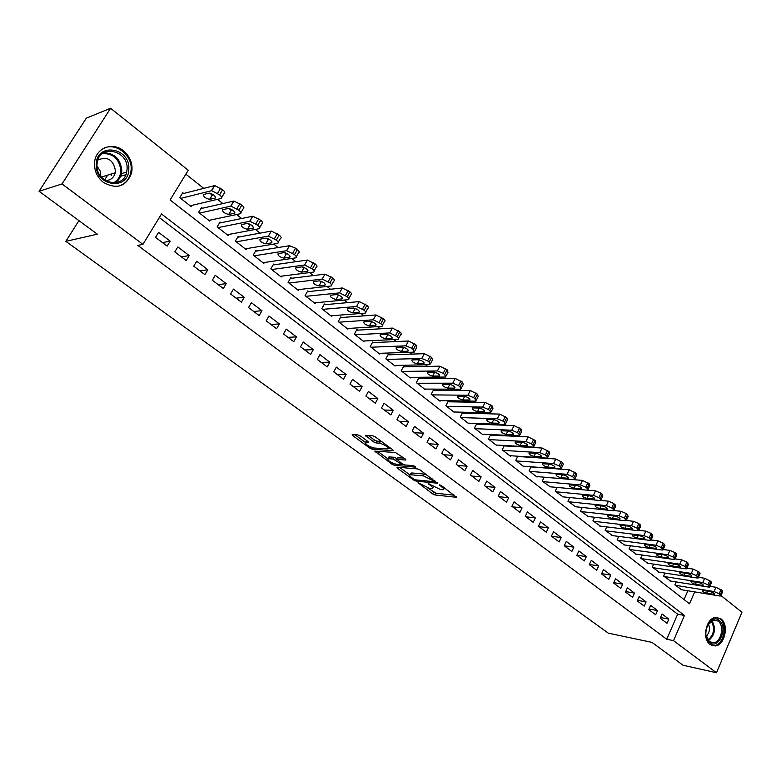 <?xml version="1.0" encoding="UTF-8"?>
<svg xmlns="http://www.w3.org/2000/svg" width="781" height="781" viewBox="0 0 781 781"><rect width="100%" height="100%" fill="white"/><g stroke="black" fill="none" stroke-linecap="round" stroke-linejoin="round"><path stroke-width="1.17" d="M418.05 482.736L432.635 493.875L435.134 494.988L456.504 497.302L441.499 485.684L439.518 484.884L441.734 486.914C443.774 488.506 444.252 489.453 443.139 489.755L440.562 489.58L428.749 483.8L430.79 485.811C432.84 487.383 433.318 488.33 432.235 488.633L429.726 488.457L418.05 482.736M123.408 150.733C130.398 156.796 133.131 164.225 131.608 173.021C126.21 186.61 116.808 189.744 103.404 182.422C96.678 176.818 93.779 169.76 94.716 161.247C96.414 147.658 112.825 141.82 123.408 150.733M720.98 618.884C729.249 624.575 724.836 645.409 715.201 645.965L710.066 644.53C701.797 639.043 705.975 618.288 715.484 617.42L720.98 618.884M360.549 436.062L357.962 434.919L352.202 434.617L352.729 435.622L369.882 448.128L372.43 449.251L392.902 450.657L392.609 449.661L375.251 436.862L372.615 435.71L365.488 435.339L373.435 441.812L376.032 442.954L379.498 443.169C385.443 444.994 388.216 446.908 387.815 448.899L373.845 448.011C368.017 446.195 365.274 444.311 365.625 442.349L368.466 442.476L367.958 441.48L360.549 436.062M721.068 595.61L741.95 612.284L716.489 672.744L683.053 665.246L651.989 642.382L608.301 633.166L65.848 241.339L97.361 234.193L39.05 191.277L62.021 183.945L110.599 108.256L188.25 170.258L170.082 199.965L689.525 603.791L694.69 591.891M716.489 672.744L673.515 640.654L684.459 615.448L161.511 213.984L142.923 244.365L62.021 183.945M142.923 244.365L137.778 245.39L666.74 639.248L673.515 640.654M397.002 467.175L397.275 468.102L413.647 480.032L416.156 481.145L437.331 483.195L420.334 470.084L417.737 468.942L397.002 467.175M392.013 464.265L374.763 451.086L395.45 452.521L405.349 459.052L405.622 460.019L396.953 459.365L402.195 463.816L404.773 464.949L413.618 465.681L415.765 467.145L394.551 465.378L392.013 464.265L392.599 463.133M183.701 193.473L182.754 192.722L179.757 197.642L191.12 206.526L191.794 205.403M202.504 208.234L201.566 207.502L198.628 212.393L209.786 221.121L210.411 220.066M220.964 222.741L220.047 222.029L217.157 226.88L228.12 235.462L228.706 234.466M239.103 236.994L238.205 236.292L235.364 241.124L246.132 249.549L246.679 248.602M256.929 250.994L256.051 250.301L253.249 255.114L263.832 263.392L264.349 262.494M274.443 264.759L273.575 264.076L270.822 268.859L281.228 276.991L281.707 276.152M291.664 278.28L290.815 277.616L288.101 282.371L298.322 290.366L298.781 289.566M308.593 291.577L307.753 290.923L305.088 295.657L315.133 303.516L315.563 302.745M325.228 304.649L324.408 304.004L321.782 308.71L331.661 316.442L332.071 315.709M341.59 317.506L340.78 316.871L338.202 321.557L347.916 329.152L348.306 328.45M357.688 330.148L356.888 329.514L354.34 334.18L363.907 341.658L364.268 340.985M373.513 342.576L372.732 341.961L370.223 346.598L379.625 353.959L379.976 353.305M389.084 354.808L388.313 354.203L385.843 358.821L395.098 366.055L395.43 365.43M404.402 366.845L403.64 366.25L401.209 370.838L410.318 377.955L410.63 377.36M419.475 378.687L418.733 378.102L416.332 382.661L425.294 389.67L425.596 389.094M434.314 390.334L433.572 389.758L431.219 394.307L440.035 401.2L440.318 400.643M448.909 401.805L448.187 401.239L445.863 405.759L454.542 412.544L454.815 412.007M463.279 413.1L462.567 412.534L460.282 417.034L468.825 423.712L469.088 423.195M477.435 424.21L476.732 423.663L474.467 428.134L482.883 434.714L483.136 434.207M491.356 435.154L490.673 434.607L488.447 439.059L496.726 445.541L496.97 445.053M505.082 445.931L504.506 445.482M660.228 618.201L666.994 623.306L668.819 619.118L662.063 614.003L660.228 618.201M648.816 609.59L655.679 614.764L657.534 610.566L650.68 605.373L648.816 609.59M637.247 600.862L644.208 606.115L646.082 601.887L639.141 596.625L637.247 600.862M625.513 592.008L632.571 597.338L634.475 593.091L627.426 587.751L625.513 592.008M613.612 583.026L620.778 588.425L622.701 584.159L615.555 578.75L613.612 583.026M601.536 573.918L608.799 579.395L610.762 575.109L603.508 569.613L601.536 573.918M589.294 564.673L596.664 570.237L598.637 565.922L591.285 560.348L589.294 564.673M576.866 555.291L584.344 560.934L586.346 556.609L578.887 550.947L576.866 555.291M564.253 545.782L571.838 551.503L573.869 547.149L566.303 541.409L564.253 545.782L573.869 547.149M551.454 536.117L559.157 541.936L561.217 537.553L553.534 531.734L551.454 536.117M538.46 526.316L546.28 532.212L548.369 527.819L540.569 521.903L538.46 526.316M525.271 516.368L533.208 522.352L535.327 517.93L527.409 511.936L525.271 516.368M511.887 506.264L519.941 512.346L522.089 507.904L514.054 501.812L511.887 506.264M498.298 496.013L506.478 502.183L508.656 497.712L500.494 491.532L498.298 496.013M484.493 485.597L492.801 491.864L495.008 487.373L486.719 481.086L484.493 485.597M470.474 475.014L478.909 481.379L481.155 476.869L472.739 470.494L470.474 475.014M456.241 464.275L464.802 470.738L467.087 466.208L458.535 459.726L456.241 464.275M441.773 453.361L450.481 459.931L452.795 455.372L444.106 448.792L441.773 453.361M427.08 442.28L435.925 448.948L438.268 444.36L429.452 437.672L427.08 442.28M412.153 431.014L421.144 437.79L423.517 433.182L414.555 426.387L412.153 431.014M396.992 419.563L406.12 426.455L408.531 421.818L399.423 414.916L396.992 419.563M381.567 407.936L390.851 414.936L393.302 410.279L384.047 403.26L381.567 407.936M365.899 396.113L375.329 403.23L377.819 398.544L368.417 391.408L365.899 396.113M349.966 384.086L359.563 391.32L362.091 386.615L352.524 379.361L349.966 384.086M333.77 371.863L343.523 379.224L346.09 374.49L336.367 367.119L333.77 371.863M317.301 359.436L327.219 366.924L329.826 362.159L319.937 354.662L317.301 359.436M300.548 346.803L310.633 354.408L313.288 349.624L303.223 342L300.548 346.803M283.513 333.946L293.773 341.678L296.468 336.875L286.227 329.113L283.513 333.946M266.184 320.864L276.611 328.733L279.354 323.9L268.947 316.012L266.184 320.864M248.543 307.558L259.165 315.573L261.947 310.701L251.355 302.677L248.543 307.558M230.6 294.017L241.407 302.169L244.228 297.278L233.451 289.107L230.6 294.017M212.334 280.233L223.327 288.531L226.207 283.62L215.234 275.303L212.334 280.233M193.737 266.204L204.934 274.648L207.863 269.709L196.695 261.245L193.737 266.204M174.807 251.921L186.21 260.522L189.178 255.553L177.814 246.933L174.807 251.921M666.74 639.248L677.654 614.198L159.324 217.557M170.17 241.144L158.592 232.367L155.536 237.375L167.144 246.132L170.17 241.144L162.507 242.637M541.399 456.133L541.087 456.768C541.487 455.489 539.847 454.327 536.147 453.302L529.098 452.931C528.708 454.2 530.348 455.352 534.009 456.377L541.096 456.758M529.206 447.298L528.63 446.839M515.362 436.296L514.601 435.691M501.304 425.108L500.357 424.347M487.022 413.745L485.87 412.827M472.505 402.195L471.158 401.122M457.764 390.461L456.192 389.221M442.768 378.541L440.992 377.125M427.529 366.416L425.528 364.825M412.036 354.086L409.8 352.309M396.279 341.551L393.809 339.589M380.259 328.811L377.545 326.643M363.966 315.846L360.988 313.484M347.389 302.657L344.157 300.08M330.519 289.243L327.014 286.451M313.366 275.586L309.579 272.579M295.901 261.694L291.821 258.452M286.217 253.991L284.577 252.693M278.124 247.557L273.75 244.072M268.234 239.689L266.37 238.205M260.024 233.158L255.338 229.429M249.92 225.113L247.831 223.454M241.602 218.495L236.594 214.511M231.274 210.284L228.94 208.429M222.839 203.568L217.499 199.321M212.276 195.172L209.708 193.122M203.724 188.367L185.868 174.153M684.049 599.535L687.866 590.768M681.667 589.753L674.872 584.871L676.161 581.933M670.547 581.044L663.655 576.095L664.982 573.088M659.271 572.219L652.281 567.201L653.658 564.116M647.84 563.267L640.742 558.181L642.167 555.018M636.242 554.178L629.047 549.023L630.521 545.782M624.488 544.972L617.175 539.749L618.708 536.41M612.558 535.629L605.138 530.328L606.72 526.902M600.452 526.15L592.925 520.781L594.566 517.256M588.181 516.524L580.537 511.086L582.236 507.465M575.724 506.771L567.963 501.256L569.73 497.526M563.081 496.862L555.203 491.278L557.038 487.432M550.254 486.807L542.248 481.145L544.162 477.181M537.23 476.605L537.016 477.054L529.098 470.865L531.09 466.774M524.012 466.247L523.787 466.706L515.753 460.419L517.823 456.211M510.589 455.733L510.364 456.202L502.203 449.827L504.36 445.473M107.68 175.11L104.586 180.001M78.93 220.632L65.848 241.339M39.05 191.277L86.32 118.165L110.599 108.256M677.654 614.198L684.459 615.448M668.819 619.118L660.511 617.546M657.534 610.566L649.07 609.004M646.082 601.887L637.472 600.345M634.475 593.091L625.708 591.568M622.701 584.159L613.778 582.665M610.762 575.109L601.663 573.644M598.637 565.922L589.372 564.487M586.346 556.609L576.905 555.203M561.217 537.553L551.64 536.264M548.369 527.819L538.831 526.599M535.327 517.93L525.828 516.788M522.089 507.904L512.639 506.83M508.656 497.712L499.244 496.726M495.008 487.373L485.655 486.465M481.155 476.869L471.851 476.049M467.087 466.208L457.832 465.476M452.795 455.372L443.598 454.737M438.268 444.36L429.13 443.823M423.517 433.182L414.447 432.742M408.531 421.818L399.53 421.486M393.302 410.279L384.359 410.045M377.819 398.544L368.954 398.417M362.091 386.615L353.295 386.595M346.09 374.49L337.382 374.587M329.826 362.159L321.196 362.384M313.288 349.624L304.746 349.966M296.468 336.875L288.023 337.343M279.354 323.9L271.007 324.505M261.947 310.701L253.698 311.443M244.228 297.278L236.087 298.157M226.207 283.62L218.172 284.645M207.863 269.709L199.946 270.89M189.178 255.553L181.387 256.881M432.703 487.705L433.533 486.729M443.628 488.808L444.428 487.842M427.89 488.037L436.003 493.25L454.464 495.242M434.304 481.057L435.349 481.155M399.628 467.399L409.849 474.858M413.725 479.085L415.482 479.866L433.836 481.633L433.689 480.998L423.439 475.873L410.23 474.731C409.117 475.043 409.615 476.01 411.724 477.621L413.725 479.085M426.387 474.555L424.347 474.087L423.439 475.873M410.65 473.911L411.841 472.964L424.347 474.087M387.796 458.759L377.545 451.272M403.953 458.017L397.714 457.891M402.84 464.226L401.336 464.099M388.528 458.701L388.001 458.711C387.659 460.595 390.363 462.44 396.104 464.236L401.073 464.627L400.594 463.68L393.263 459.062L388.528 458.701L389.446 456.924L388.499 457.754M389.446 456.924L394.19 457.285L397.256 458.779M366.699 440.552L366.123 441.411M388.274 448.03L389.036 447.025M381.626 441.558L380.445 441.353L379.498 443.169M368.212 435.476L374.382 440.006L376.989 441.148L380.445 441.353M388.382 448.479L391.271 448.665M354.935 434.753L365.401 442.407M675.428 585.301L714.078 591.539L719.194 593.785L720.804 595.981L719.662 595.981L680.973 589.645M709.88 586.326L715.904 587.273L722.142 590.407L722.62 591.725L721.019 595.464M709.929 591.5L702.236 590.407C702.031 591.344 703.515 592.291 706.678 593.228L714.39 594.341C714.595 593.394 713.112 592.447 709.929 591.5M719.155 620.397C728.546 627.016 718.784 650.143 709.714 642.578C700.137 635.959 710.163 612.587 719.155 620.397M705.887 634.787L709.373 641.611L713.512 642.763C721.224 642.294 724.739 625.63 718.12 621.09L713.746 619.919L707.527 625.161M708.328 623.814C710.31 628.5 709.607 632.678 706.19 636.349M711.921 645.575L714.107 645.653C723.675 645.096 728.068 624.409 719.848 618.767L716.714 617.322M128.787 169.126C128.933 191.12 94.823 186.561 96.258 164.381C96.375 142.005 130.466 147.394 128.787 169.126M96.981 164.723C95.633 183.369 123.681 189.959 126.717 172.035L127.088 169.106C128.621 150.303 99.617 143.684 97.195 162.624L96.981 164.723M96.99 166.041L100.183 171.029L100.778 176.321M97.859 160.017C107.368 156.044 113.235 159.636 115.461 170.785L115.227 172.767C113.811 177.853 110.541 180.45 105.406 180.538M116.955 186.464C124.12 185.019 128.699 180.606 130.671 173.226L131.159 169.467C132.262 154.755 115.168 141.82 103.102 148.605M111.234 175.618L111.224 174.007M664.221 576.534L702.793 582.538L707.937 584.803L709.568 587.048L708.455 587.048L669.844 580.937M698.468 577.315L704.647 578.252L710.925 581.415L711.413 582.763L709.802 586.502M698.663 582.548L691.009 581.494C690.794 582.45 692.288 583.407 695.48 584.354L703.164 585.428C703.378 584.452 701.885 583.495 698.663 582.548M652.848 567.65L691.341 573.41L696.525 575.685L698.175 577.979L697.091 577.989L658.559 572.112M686.889 568.178L693.225 569.105L699.551 572.288L700.049 573.684L698.419 577.423M687.241 573.469L679.626 572.453C679.392 573.439 680.895 574.406 684.127 575.353L691.771 576.378C692.005 575.392 690.492 574.416 687.241 573.469M641.328 558.63L679.734 564.155L684.937 566.43L686.616 568.783L685.562 568.793L647.107 563.16M675.174 558.913L681.637 559.821L686.841 562.095L688.52 564.458L686.87 568.207M675.653 564.253L668.067 563.286C667.833 564.282 669.346 565.268 672.597 566.225L680.212 567.201C680.456 566.196 678.933 565.21 675.653 564.253M629.632 549.492L667.95 554.754L673.183 557.038L674.891 559.45L673.866 559.469L635.5 554.08M663.313 549.521L669.883 550.4L675.116 552.684L676.815 555.106L675.155 558.854M663.899 554.9L656.352 553.983C656.099 555.008 657.622 555.994 660.911 556.96L668.487 557.888C668.741 556.863 667.218 555.867 663.899 554.9M617.781 540.218L655.991 545.216L661.253 547.52L662.991 549.98L661.995 550.009L623.726 544.865M651.266 539.993L657.953 540.842L663.206 543.137L664.943 545.616L663.264 549.375M651.969 545.411L644.462 544.542C644.198 545.587 645.731 546.593 649.06 547.559L656.587 548.447C656.86 547.393 655.318 546.378 651.969 545.411M605.744 530.807L643.856 535.541L649.148 537.845L650.915 540.374L649.948 540.403L611.787 535.522M639.004 530.328L645.838 531.148L651.129 533.443L652.887 535.981L651.198 539.739M639.864 535.786L632.405 534.965C632.122 536.03 633.664 537.055 637.023 538.021L644.52 538.861C644.803 537.787 643.251 536.762 639.864 535.786M593.54 521.259L631.536 525.72L636.857 528.034L638.653 530.621L637.716 530.65L599.671 526.052M626.538 520.507L633.557 521.308L638.868 523.612L640.654 526.209L638.956 529.967M627.573 526.013L620.153 525.242C619.87 526.335 621.422 527.37 624.82 528.346L632.259 529.137C632.561 528.034 630.999 526.99 627.573 526.013M581.162 511.575L619.03 515.753L624.38 518.076L626.216 520.722L625.308 520.751L587.371 516.436M613.846 510.54L621.08 511.311L626.421 513.625L628.246 516.29L626.518 520.048M615.106 516.095L607.735 515.372C607.423 516.495 608.995 517.539 612.421 518.525L619.821 519.258C620.134 518.135 618.562 517.081 615.106 516.095M568.597 501.753L606.339 505.629L611.718 507.962L612.997 508.978L613.583 510.676L612.714 510.706L574.904 506.684M600.901 500.426L608.409 501.168L613.788 503.491L615.643 506.215L613.905 509.983M602.444 506.029L595.122 505.366C594.8 506.498 596.372 507.562 599.847 508.558L607.198 509.241C607.53 508.089 605.939 507.015 602.444 506.029M555.847 491.776L593.453 495.349L598.861 497.692L600.159 498.727L600.755 500.475L599.925 500.514L562.242 496.784M587.615 490.146L595.552 490.868L600.96 493.201L602.249 494.236L602.844 495.994L601.087 499.762M589.587 495.798L582.314 495.193C581.982 496.355 583.573 497.438 587.078 498.434L594.38 499.059C594.722 497.887 593.121 496.804 589.587 495.798M542.902 481.652L580.361 484.913L585.799 487.266L587.117 488.32L587.732 490.117L586.931 490.156L549.394 486.739M544.142 477.22L582.499 480.403L589.245 483.8L589.85 485.616L588.083 489.384M576.534 485.421L569.32 484.874C568.968 486.065 570.569 487.159 574.113 488.164L581.367 488.73C581.718 487.529 580.107 486.426 576.534 485.421M529.762 471.382L567.074 474.321L572.541 476.674L573.879 477.747L574.504 479.602L573.742 479.641L536.362 476.537M531.012 466.931L569.232 469.781L576.036 473.208L576.651 475.073L574.865 478.841M563.286 474.877L556.121 474.389C555.76 475.609 557.361 476.722 560.953 477.728L568.148 478.245C568.519 477.015 566.899 475.893 563.286 474.877M516.426 460.946L553.573 463.553L559.069 465.915L560.426 466.999L561.07 468.912L560.348 468.961L523.124 466.179M517.686 456.485L555.769 458.994L562.613 462.44L563.257 464.363L561.451 468.141M549.824 464.178L542.717 463.738C542.336 464.988 543.957 466.12 547.579 467.136L554.725 467.585C555.106 466.335 553.475 465.193 549.824 464.178M502.886 450.354L539.856 452.619L545.392 454.991L546.768 456.094L547.432 458.066L546.739 458.105L509.681 455.674M504.155 445.883L542.082 448.03L548.984 451.506L549.639 453.488L547.813 457.266M489.14 439.605L525.925 441.509L531.49 443.891L532.886 445.014L533.569 447.044L532.915 447.083L496.042 445.004M490.419 435.115L528.181 436.901L535.141 440.396L535.815 442.446L533.97 446.215M522.264 442.261L515.275 441.948C514.864 443.247 516.514 444.418 520.214 445.443L527.234 445.775C527.653 444.467 525.994 443.286 522.264 442.261M475.18 428.681L511.77 430.224L517.364 432.615L518.779 433.748L519.482 435.847L518.877 435.886L482.18 434.168M476.469 424.171L514.064 425.586L521.073 429.111L521.757 431.219L519.902 434.997M508.148 431.034L501.226 430.79C500.806 432.118 502.466 433.309 506.205 434.343L513.166 434.607C513.595 433.27 511.926 432.078 508.148 431.034M460.995 417.591L497.38 418.743L503.003 421.144L504.448 422.306L505.17 424.464L504.604 424.503L468.112 423.156M462.293 413.071L499.703 414.096L506.771 417.64L507.484 419.817L505.61 423.595M493.807 419.631L486.953 419.446C486.514 420.813 488.193 422.023 491.981 423.068L498.864 423.263C499.313 421.886 497.624 420.676 493.807 419.631M446.586 406.325L482.756 407.086L488.418 409.498L489.882 410.669L490.624 412.895L490.097 412.944L453.82 411.977M447.904 401.795L485.118 402.41L492.245 405.983L492.977 408.229L491.073 412.007M479.231 408.043L472.446 407.926C471.997 409.322 473.686 410.552 477.513 411.607L484.337 411.733C484.796 410.328 483.097 409.098 479.231 408.043M431.952 394.883L467.897 395.235L473.589 397.656L475.082 398.847L475.844 401.151L439.303 400.624M433.279 390.334L470.299 390.529L477.474 394.141L478.226 396.455L476.312 400.223M464.422 396.26L457.705 396.221C457.246 397.646 458.945 398.896 462.821 399.96L469.566 400.018C470.045 398.574 468.327 397.324 464.422 396.26M417.083 383.246L452.785 383.188L458.506 385.619L460.029 386.829L460.819 389.202L424.552 389.084M418.421 378.687L455.225 378.463L462.459 382.094L463.231 384.477L461.298 388.255M449.368 384.281L442.72 384.32C442.241 385.785 443.969 387.044 447.884 388.118L454.562 388.108C455.05 386.634 453.322 385.355 449.368 384.281M401.971 371.434L437.419 370.936L443.178 373.377L444.721 374.607L445.541 377.047L409.556 377.369M403.318 366.865L439.898 366.182L447.191 369.843L447.991 372.303L446.039 376.091M434.06 372.107L427.49 372.215C427.002 373.718 428.74 375.007 432.703 376.081L439.293 376.003C439.801 374.49 438.053 373.191 434.06 372.107M386.615 359.426L421.799 358.479L427.588 360.929L429.159 362.179L429.999 364.698L394.327 365.449M387.972 354.847L424.317 353.695L431.668 357.395L432.498 359.934L430.516 363.712M418.499 359.729L412.007 359.914C411.509 361.457 413.256 362.765 417.259 363.848L423.78 363.692C424.298 362.14 422.541 360.822 418.499 359.729M371.014 347.213L405.905 345.817L411.733 348.267L413.334 349.537L414.203 352.143L378.844 353.344M372.371 342.634L408.463 341.004L415.882 344.733L416.732 347.35L414.74 351.128M402.664 347.145L396.26 347.408C395.742 348.98 397.519 350.318 401.571 351.411L408.004 351.167C408.531 349.585 406.755 348.238 402.664 347.145M355.14 334.805L389.748 332.921L397.226 336.679C398.915 338.134 399.208 339.022 398.134 339.364L363.106 341.033M356.507 330.217L392.345 328.088L399.823 331.847C401.493 333.292 401.795 334.2 400.712 334.541L398.681 338.329M386.566 334.336L380.249 334.688C379.722 336.299 381.509 337.656 385.609 338.759L391.955 338.437C392.501 336.816 390.705 335.449 386.566 334.336M339.013 322.192L373.308 319.81L380.855 323.607C382.592 325.101 382.895 326.019 381.782 326.37L347.115 328.528M340.379 317.594L375.944 314.958L383.481 318.736C385.209 320.239 385.521 321.167 384.398 321.528L382.358 325.316M370.194 321.313L363.966 321.743C363.419 323.402 365.225 324.779 369.374 325.892L375.632 325.492C376.188 323.822 374.372 322.436 370.194 321.313M322.612 309.364L356.575 306.474L364.19 310.291C365.977 311.844 366.299 312.8 365.157 313.152L330.841 315.797M323.978 304.766L359.26 301.593L366.855 305.41C368.652 306.953 368.964 307.919 367.812 308.28L365.742 312.068M353.529 308.065L347.389 308.583C346.842 310.282 348.668 311.687 352.856 312.8L359.026 312.312C359.592 310.604 357.766 309.188 353.529 308.065M305.927 296.311L339.55 292.895L347.223 296.751C349.078 298.352 349.41 299.338 348.228 299.699L314.304 302.862M307.304 291.713L342.273 287.984L349.947 291.84C351.792 293.441 352.124 294.427 350.933 294.798L348.843 298.596M336.572 294.583L330.529 295.189C329.972 296.926 331.818 298.362 336.055 299.484L342.127 298.908C342.713 297.161 340.858 295.716 336.572 294.583M288.96 283.044L322.221 279.081L329.963 282.966C331.876 284.626 332.228 285.641 331.007 286.012L297.473 289.702M290.337 278.446L324.994 274.141L332.726 278.026C334.639 279.686 334.981 280.711 333.76 281.082L331.632 284.88M319.322 280.857L313.376 281.56C312.81 283.337 314.675 284.801 318.96 285.944L324.935 285.27C325.521 283.474 323.656 282 319.322 280.857M271.7 269.543L304.58 265.013L312.39 268.937C314.372 270.656 314.733 271.7 313.474 272.081L280.359 276.318M273.077 264.954L307.402 260.053L315.202 263.968C317.174 265.686 317.525 266.741 316.276 267.122L314.128 270.929M302.501 266.926L303.614 267.229M301.759 266.897L295.921 267.688C295.345 269.513 297.229 271.007 301.564 272.149L307.441 271.388C308.036 269.543 306.142 268.049 301.759 266.897M254.137 255.807L286.666 250.691L294.496 254.645C296.536 256.422 296.917 257.496 295.648 257.886L262.953 262.699M255.504 251.228L289.487 245.703L295.56 248.202L297.356 249.656C299.387 251.423 299.767 252.507 298.488 252.907L296.302 256.734M284.313 252.663L286.256 253.21M283.884 252.673L278.124 253.571C277.577 255.455 279.481 256.969 283.845 258.12L289.634 257.252C290.229 255.377 288.326 253.845 283.903 252.673L283.884 252.673M283.845 258.12L286.588 253.356L283.845 258.12M236.262 241.827L268.42 236.106L276.279 240.099C278.358 241.905 278.778 243.018 277.519 243.438L245.234 248.846M237.629 237.268L271.339 231.078L279.188 235.081C281.258 236.887 281.668 238 280.418 238.43L278.173 242.315M265.94 238.176L268.459 238.898M265.677 238.195L259.995 239.201C259.487 241.124 261.42 242.666 265.774 243.838L271.544 242.862C272.091 240.939 270.167 239.376 265.745 238.185L265.677 238.195M218.075 227.603L249.842 221.248L257.73 225.289C259.848 227.125 260.298 228.267 259.067 228.726L227.212 234.749M219.432 223.063L252.81 216.2L260.688 220.232C262.797 222.077 263.246 223.229 262.006 223.688L259.702 227.632M247.284 223.434L250.271 224.323M247.138 223.454L241.524 224.567C241.065 226.539 243.018 228.111 247.382 229.292L253.112 228.208C253.63 226.236 251.667 224.645 247.245 223.444L247.138 223.454M199.555 213.125L230.922 206.106L238.83 210.196C240.997 212.071 241.475 213.252 240.265 213.74L208.859 220.398M200.902 208.605L233.939 201.029L241.837 205.11C243.994 206.994 244.473 208.185 243.262 208.673L240.89 212.676M228.316 208.429L231.752 209.464M228.257 208.439L222.731 209.669C222.312 211.68 224.284 213.291 228.657 214.492L234.339 213.281C234.817 211.261 232.836 209.65 228.403 208.42L228.257 208.439M180.714 198.384L211.641 190.681L219.568 194.82C221.784 196.734 222.302 197.944 221.121 198.472L190.173 205.784M182.041 193.893L214.716 185.585L222.634 189.705C224.84 191.628 225.348 192.848 224.167 193.376L221.726 197.447M209.025 193.141L203.577 194.489C203.206 196.548 205.208 198.189 209.581 199.409L215.224 198.071C215.654 196.011 213.643 194.362 209.201 193.112L212.793 194.342M418.47 482.834L418.206 483.361M440.103 484.981L439.83 485.518M429.169 483.898L428.906 484.425M431.171 485.06L430.79 485.811M442.124 486.143L441.734 486.914M456.495 496.794L456.241 497.302M436.003 493.25L435.134 494.988M433.514 492.147L432.635 493.875M437.34 482.687L437.087 483.195M416.751 479.983L416.156 481.145M414.028 479.28L413.647 480.032M397.724 467.233L397.275 468.102M434.09 480.227L433.689 480.998M432.069 478.733L431.678 479.514M411.841 472.964L410.933 474.721M375.739 451.145L375.261 452.053M405.876 459.521L405.622 460.019M398.085 457.578L397.158 459.365M395.225 464.08L394.551 465.378M400.985 462.928L400.594 463.68M396.758 458.418L395.83 460.194M394.19 457.285L393.263 459.062M366.933 440.728L366.084 442.339M376.989 441.148L376.032 442.954M374.382 440.006L373.435 441.812M366.523 435.378L366.006 436.354M393.165 450.159L392.902 450.657M373.142 447.904L372.43 449.251M370.477 446.986L369.882 448.128M353.246 434.666L352.729 435.622M714.078 591.539L715.904 587.273M720.316 594.683L722.142 590.407M719.194 593.785L721.029 589.518M713.961 593.267L713.492 594.341M707.586 591.129L706.678 593.228M711.842 620.544C716.216 628.324 715.074 635.051 708.416 640.723M707.918 640.117C714.078 634.689 715.171 628.295 711.179 620.934M103.639 152.764C114.612 153.115 120.674 159.109 121.816 170.746L121.445 173.655C120.45 177.824 118.195 180.919 114.67 182.92M113.206 182.959C117.902 180.557 120.45 176.516 120.83 170.834C119.561 159.129 113.43 153.379 102.438 153.584M702.793 582.538L704.647 578.252M709.08 585.701L710.925 581.415M707.937 584.803L709.792 580.508M702.754 584.344L702.285 585.428M696.418 582.196L695.48 584.354M691.341 573.41L693.225 569.105M697.677 576.603L699.551 572.288M696.525 575.685L698.399 571.37M691.39 575.294L690.912 576.388M685.093 573.137L684.127 575.353M679.734 564.155L681.637 559.821M686.108 567.357L688.002 563.023M684.937 566.43L686.841 562.095M679.86 566.118L679.382 567.211M673.603 563.95L672.597 566.225M667.95 554.754L669.883 550.4M674.364 557.985L676.297 553.631M673.183 557.038L675.116 552.684M668.165 556.804L667.677 557.907M661.956 554.627L660.911 556.96M655.991 545.216L657.953 540.842M662.454 548.477L664.406 544.093M661.253 547.52L663.206 543.137M656.304 547.364L655.806 548.467M650.134 545.167L649.06 547.559M643.856 535.541L645.838 531.148M650.368 538.822L652.35 534.419M649.148 537.845L651.129 533.443M644.257 537.777L643.759 538.88M638.136 535.571L637.023 538.021M631.536 525.72L633.557 521.308M638.097 529.02L640.108 524.598M636.857 528.034L638.868 523.612M632.034 528.044L631.526 529.157M625.971 525.818L624.82 528.346M619.03 515.753L621.08 511.311M625.64 519.082L627.68 514.63M624.38 518.076L626.421 513.625M619.626 518.174L619.118 519.287M613.622 515.929L612.421 518.525M606.339 505.629L608.409 501.168M612.997 508.978L615.057 504.506M611.718 507.962L613.788 503.491M607.032 508.148L606.515 509.261M601.087 505.883L599.847 508.558M593.453 495.349L595.552 490.868M600.159 498.727L602.249 494.236M598.861 497.692L600.96 493.201M594.243 497.975L593.726 499.088M588.366 495.681L587.078 498.434M580.361 484.913L582.499 480.403M587.117 488.32L589.245 483.8M585.799 487.266L587.927 482.746M581.259 487.647L580.732 488.76M575.451 485.323L574.113 488.164M567.074 474.321L569.232 469.781M573.879 477.747L576.036 473.208M572.541 476.674L574.699 472.134M568.08 477.162L567.543 478.275M562.349 474.809L560.953 477.728M553.573 463.553L555.769 458.994M560.426 466.999L562.613 462.44M559.069 465.915L561.266 461.356M554.686 466.511L554.149 467.624M549.033 464.119L547.579 467.136M539.856 452.619L542.082 448.03M546.768 456.094L548.984 451.506M545.392 454.991L547.608 450.403M541.087 455.694L540.55 456.797M535.522 453.263L534.009 456.377M525.925 441.509L528.181 436.901M532.886 445.014L535.141 440.396M531.49 443.891L533.745 439.273M527.273 444.701L526.726 445.814M521.796 442.231L520.214 445.443M511.77 430.224L514.064 425.586M518.779 433.748L521.073 429.111M517.364 432.615L519.648 427.978M513.234 433.543L512.687 434.646M507.855 431.024L506.205 434.343M497.38 418.743L499.703 414.096M504.448 422.306L506.771 417.64M503.003 421.144L505.327 416.488M498.971 422.199L498.424 423.302M493.699 419.622L491.981 423.068M482.756 407.086L485.118 402.41M489.882 410.669L492.245 405.983M488.418 409.498L490.78 404.812M484.474 410.679L483.927 411.772M479.319 408.043L477.513 411.607M467.897 395.235L470.299 390.529M475.082 398.847L477.474 394.141M473.589 397.656L475.98 392.941M469.742 398.964L469.186 400.048M464.705 396.279L462.821 399.96M452.785 383.188L455.225 378.463M460.029 386.829L462.459 382.094M458.506 385.619L460.946 380.874M454.767 387.064L454.21 388.137M449.836 384.32L447.884 388.118M437.419 370.936L439.898 366.182M444.721 374.607L447.191 369.843M443.178 373.377L445.648 368.612M439.537 374.968L438.981 376.032M434.734 372.176L432.703 376.081M421.799 358.479L424.317 353.695M429.159 362.179L431.668 357.395M427.588 360.929L430.097 356.136M424.054 362.667L423.507 363.712M419.377 359.836L417.259 363.848M405.905 345.817L408.463 341.004M413.334 349.537L415.882 344.733M411.733 348.267L414.281 343.455M408.317 350.152L407.76 351.196M403.757 347.291L401.571 351.411M389.748 332.921L392.345 328.088M397.226 336.679L399.823 331.847M395.606 335.391L398.203 330.548M392.296 337.431L391.75 338.466M387.874 334.541L385.609 338.759M373.308 319.81L375.944 314.958M380.855 323.607L383.481 318.736M379.195 322.28L381.831 317.418M376.012 324.496L375.466 325.511M371.717 321.577L369.374 325.892M356.575 306.474L359.26 301.593M364.19 310.291L366.855 305.41M362.501 308.954L365.176 304.063M359.436 311.336L358.889 312.332M355.277 308.397L352.856 312.8M339.55 292.895L342.273 287.984M347.223 296.751L349.947 291.84M345.514 295.384L348.238 290.464M342.576 297.951L342.029 298.928M338.554 294.984L336.055 299.484M322.221 279.081L324.994 274.141M329.963 282.966L332.726 278.026M328.215 281.58L330.988 276.63M325.413 284.323L324.876 285.28M321.538 281.345L318.96 285.944M304.58 265.013L307.402 260.053M312.39 268.937L315.202 263.968M310.613 267.522L313.435 262.543M307.939 270.46L307.411 271.388L307.948 270.48M304.219 267.473L301.564 272.149M286.627 250.701L289.487 245.703L286.666 250.691M294.496 254.645L297.356 249.656M292.69 253.21L295.56 248.202M290.161 256.344L289.634 257.252M268.332 236.116L271.251 231.098M276.279 240.099L279.188 235.081M274.443 238.635L277.353 233.607M272.052 241.973L271.544 242.862M265.774 243.838L268.605 238.976L265.823 243.828M249.715 221.267L252.683 216.22M257.73 225.289L260.688 220.232M255.856 223.786L258.814 218.739M253.61 227.349L253.112 228.208M250.359 224.372L247.47 229.282M230.737 206.135L233.763 201.059M238.83 210.196L241.837 205.11M236.916 208.664L239.933 203.587M234.827 212.452L234.339 213.281M231.742 209.493L228.784 214.463M211.407 190.72L214.482 185.624M219.568 194.82L222.634 189.705M217.626 193.268L220.691 188.153M215.702 197.281L215.224 198.071M212.774 194.352L209.747 199.38M434.548 480.569L434.119 481.418M411.138 472.974L410.23 474.731M397.88 457.578L396.953 459.365M388.928 456.934L388.001 458.711M401.688 463.436L401.229 464.314M366.572 440.572L365.625 442.349M708.875 641.826L709.499 641.953M710.066 642.07L713.512 642.763M712.594 619.704L713.746 619.919M115.227 172.767L101.384 177.072M126.717 172.035L121.445 173.655C120.381 177.843 118.029 180.938 114.397 182.939M125.878 174.68L120.557 176.291M656.811 547.959L656.587 548.447M644.745 538.363L644.52 538.861M632.503 528.62L632.259 529.137M620.065 518.73L619.821 519.258M607.452 508.685L607.198 509.241M594.644 498.493L594.38 499.059M581.64 488.154L581.367 488.73M568.431 477.64L568.148 478.245M555.018 466.97L554.725 467.585M527.556 445.121L527.234 445.775M513.498 433.943L513.166 434.607M499.215 422.58L498.864 423.263M484.689 411.031L484.337 411.733M469.937 399.296L469.566 400.018M454.942 387.366L454.562 388.108M439.693 375.241L439.293 376.003M424.19 362.911L423.78 363.692M408.424 350.366L408.004 351.167M392.394 337.617L391.955 338.437M376.081 324.652L375.632 325.492M359.494 311.463L359.026 312.312M342.615 298.039L342.127 298.908M325.433 284.382L324.935 285.27M268.42 236.106L271.339 231.078M249.842 221.248L252.81 216.2M250.301 224.342L247.382 229.292M230.922 206.106L233.939 201.029M231.635 209.484L228.657 214.492M211.641 190.681L214.716 185.585M212.608 194.381L209.581 199.409"/></g></svg>
